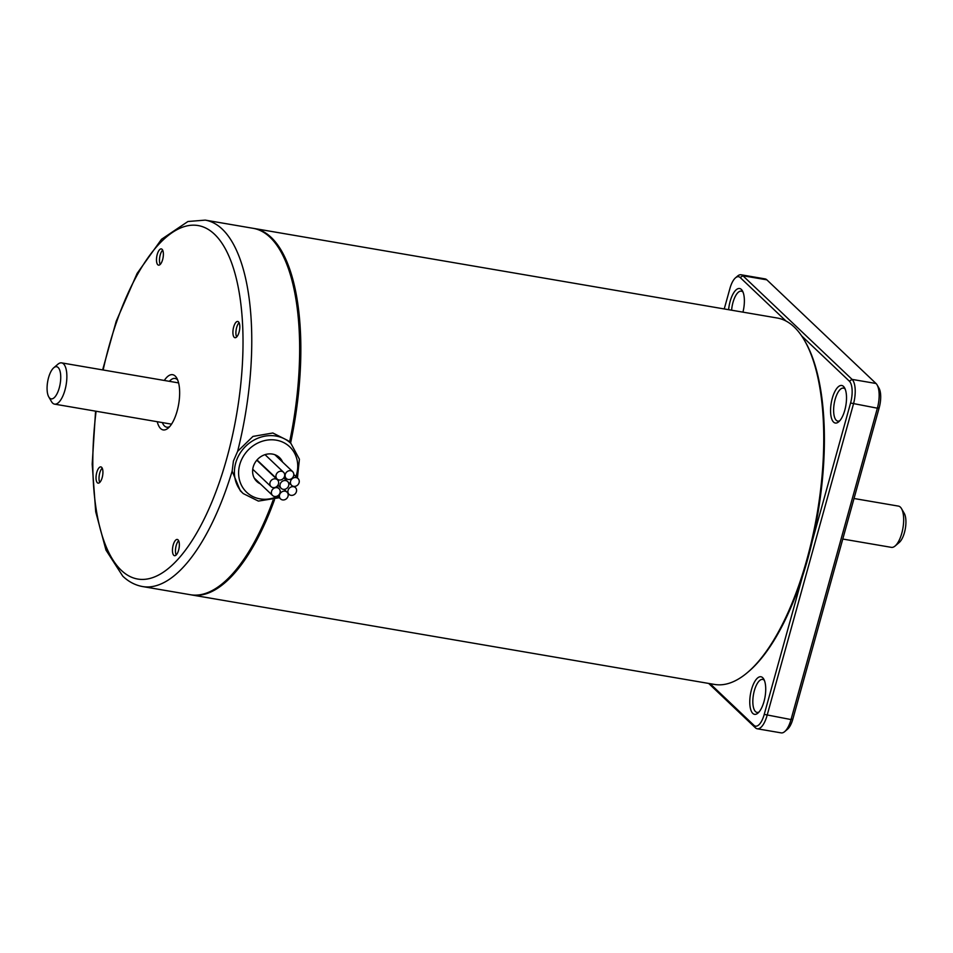 <?xml version="1.0" encoding="UTF-8"?>
<svg xmlns="http://www.w3.org/2000/svg" width="953" height="953" viewBox="0 0 953 953"><rect width="100%" height="100%" fill="white"/><g stroke="black" fill="none" stroke-linecap="round" stroke-linejoin="round"><path stroke-width="1.43" d="M53.761 367.763L57.907 364.225A20.93 8.148 99.7 0 1 61.623 362.879A20.93 8.148 99.7 0 1 63.541 363.891A20.93 8.148 99.7 0 1 65.614 387.49A20.93 8.148 99.7 0 1 54.571 404.132A20.93 8.148 99.7 0 1 52.653 403.119A20.93 8.148 99.7 0 1 51.51 401.63L48.77 396.913A16.308 6.349 99.7 0 1 47.65 381.724A16.308 6.349 99.7 0 1 53.761 367.763A16.308 6.349 99.7 0 1 58.145 367.501A16.308 6.349 99.7 0 1 59.265 387.883A16.308 6.349 99.7 0 1 49.663 398.08A16.308 6.349 99.7 0 1 48.77 396.913M169.396 381.331A24.718 9.613 99.7 0 1 175.078 378.448A24.718 9.613 99.7 0 1 177.341 379.651A24.718 9.613 99.7 0 1 177.675 379.997M169.705 426.587A24.718 9.613 99.7 0 1 166.739 427.182A24.718 9.613 99.7 0 1 164.488 425.979A24.718 9.613 99.7 0 1 162.332 422.584M293.536 486.685A4.682 4.169 133.5 0 0 289.093 494.464A4.682 4.169 133.5 0 0 295.537 487.686A4.682 4.169 133.5 0 0 293.536 486.685M724.244 308.939L729.927 288.473A17.464 6.802 99.7 0 1 735.502 277.835L737.574 276.06A19.775 7.695 99.7 0 1 741.1 274.786L765.033 278.884A19.775 7.695 99.7 0 1 766.843 279.837L876.01 383.487A19.775 7.695 99.7 0 1 877.105 384.905A19.775 7.695 99.7 0 1 877.368 408.194L791.026 719.563L792.86 719.062A16.606 6.468 99.7 0 1 787.547 729.188L784.7 731.606A19.775 7.695 99.7 0 1 781.186 732.881L757.242 728.783A19.775 7.695 99.7 0 1 755.443 727.83L708.687 683.444M877.105 384.905L878.976 388.133A16.606 6.468 99.7 0 1 879.202 407.693L877.368 408.194L850.576 403.012L812.361 540.816A184.56 71.82 99.7 0 0 805.202 341.662L804.415 340.316A185.883 72.333 99.7 0 1 817.174 513.429A185.883 72.333 99.7 0 1 747.569 672.449A185.883 72.333 99.7 0 1 714.524 684.433L191.624 594.946A185.883 72.333 99.7 0 1 191.029 594.839M792.86 719.062L879.202 407.693M747.569 672.449L748.76 671.436A184.56 71.82 99.7 0 0 802.45 576.577L764.235 714.393L791.026 719.563A19.775 7.695 99.7 0 1 784.7 731.606M157.793 264.755A8.243 3.204 99.7 0 1 156.971 255.464A8.243 3.204 99.7 0 1 161.319 248.912A8.243 3.204 99.7 0 1 162.07 249.305A8.243 3.204 99.7 0 1 162.892 258.597A8.243 3.204 99.7 0 1 158.543 265.148A8.243 3.204 99.7 0 1 157.793 264.755M160.199 264.434A8.243 3.204 99.7 0 1 159.759 257A8.243 3.204 99.7 0 1 162.653 250.127M283.196 489.33A4.682 4.169 -46.5 0 1 280.158 484.219A4.682 4.169 -46.5 0 1 287.627 481.551A4.682 4.169 -46.5 0 1 283.196 489.33M274.571 496.465A4.682 4.169 -46.5 0 1 271.545 491.343A4.682 4.169 -46.5 0 1 279.015 488.675A4.682 4.169 -46.5 0 1 274.571 496.465M290.736 470.711A4.682 4.169 -46.5 0 1 288.294 479.478A4.682 4.169 -46.5 0 1 285.269 474.368A4.682 4.169 -46.5 0 1 290.736 470.711M236.63 336.993A8.243 3.204 99.7 0 1 236.201 329.559A8.243 3.204 99.7 0 1 239.084 322.686M281.564 471.27A4.682 4.169 133.5 0 0 277.12 479.049A4.682 4.169 133.5 0 0 283.565 472.259A4.682 4.169 133.5 0 0 281.564 471.27M293.619 486.352A4.682 4.169 -46.5 0 1 290.594 481.229A4.682 4.169 -46.5 0 1 298.063 478.561A4.682 4.169 -46.5 0 1 293.619 486.352M876.01 383.487L852.077 379.389A19.775 7.695 99.7 0 1 853.435 404.096L767.082 715.465A19.775 7.695 99.7 0 1 757.242 728.783M741.1 274.786A19.775 7.695 99.7 0 1 742.899 275.751L766.843 279.837M801.592 335.825L849.385 381.188L852.077 379.389L742.899 275.751L740.207 277.549L785.999 321.03M176.186 554.991A8.243 3.204 99.7 0 1 175.745 547.546A8.243 3.204 99.7 0 1 178.628 540.685M99.743 482.432A8.243 3.204 99.7 0 1 99.303 474.987A8.243 3.204 99.7 0 1 102.197 468.126M173.768 555.301A8.243 3.204 99.7 0 1 172.946 546.009A8.243 3.204 99.7 0 1 177.294 539.458A8.243 3.204 99.7 0 1 178.056 539.863A8.243 3.204 99.7 0 1 178.866 549.142A8.243 3.204 99.7 0 1 174.518 555.706A8.243 3.204 99.7 0 1 173.768 555.301M273.023 487.591A4.682 4.169 133.5 0 0 277.454 479.812A4.682 4.169 133.5 0 0 271.009 486.602A4.682 4.169 133.5 0 0 273.023 487.591M731.606 310.201A16.737 6.516 99.7 0 1 741.315 291.153A16.737 6.516 99.7 0 1 742.852 291.963A16.737 6.516 99.7 0 1 743.054 292.178M277.204 456.952A16.475 14.688 133.5 0 0 276.43 455.391M260.36 483.874A16.475 14.688 -46.5 0 1 256.822 481.479A16.475 14.688 -46.5 0 1 254.88 462.955A16.475 14.688 -46.5 0 1 272.451 454.081A16.475 14.688 -46.5 0 1 279.515 457.571A16.475 14.688 -46.5 0 1 282.612 462.098M839.784 420.738A16.737 6.516 99.7 0 1 837.806 421.119A16.737 6.516 99.7 0 1 836.281 420.309A16.737 6.516 99.7 0 1 834.625 401.427A16.737 6.516 99.7 0 1 843.453 388.121A16.737 6.516 99.7 0 1 844.977 388.931A16.737 6.516 99.7 0 1 845.192 389.134M758.993 712.034A16.737 6.516 99.7 0 1 757.027 712.415A16.737 6.516 99.7 0 1 755.491 711.605A16.737 6.516 99.7 0 1 753.835 692.724A16.737 6.516 99.7 0 1 762.674 679.418A16.737 6.516 99.7 0 1 764.199 680.228A16.737 6.516 99.7 0 1 764.401 680.43M164.309 380.45A28.018 10.9 99.7 0 1 175.197 376.042A28.018 10.9 99.7 0 1 176.746 378.055A28.018 10.9 99.7 0 1 178.664 404.143A28.018 10.9 99.7 0 1 168.169 428.111A28.018 10.9 99.7 0 1 160.64 428.564A28.018 10.9 99.7 0 1 157.245 421.714M764.235 714.393A17.464 6.802 99.7 0 1 753.954 725.316L710.092 683.682M735.502 277.835A17.464 6.802 99.7 0 1 740.207 277.549M849.385 381.188A17.464 6.802 99.7 0 1 850.576 403.012M728.616 309.689A19.048 7.41 99.7 0 1 741.351 289.45A19.048 7.41 99.7 0 1 742.399 290.808A19.048 7.41 99.7 0 1 742.947 312.143M843.488 386.406A19.048 7.41 99.7 0 1 844.537 387.776A19.048 7.41 99.7 0 1 845.847 405.513A19.048 7.41 99.7 0 1 838.711 421.81A19.048 7.41 99.7 0 1 833.589 422.119A19.048 7.41 99.7 0 1 832.279 398.318A19.048 7.41 99.7 0 1 843.488 386.406M762.71 677.702A19.048 7.41 99.7 0 1 763.746 679.072A19.048 7.41 99.7 0 1 765.056 696.81A19.048 7.41 99.7 0 1 757.921 713.106A19.048 7.41 99.7 0 1 752.799 713.416A19.048 7.41 99.7 0 1 751.488 689.615A19.048 7.41 99.7 0 1 762.71 677.702M895.093 546.009L899.239 542.471A16.308 6.349 -80.3 0 0 905.35 528.522A16.308 6.349 -80.3 0 0 904.23 513.322L901.49 508.616A20.93 8.148 99.7 0 1 902.932 528.105A20.93 8.148 99.7 0 1 895.093 546.009A20.93 8.148 99.7 0 1 891.377 547.356L842.786 539.041M802.45 576.577A184.56 71.82 -80.3 0 0 812.361 540.816M238.5 321.864A8.243 3.204 99.7 0 1 239.322 331.156A8.243 3.204 99.7 0 1 234.974 337.707A8.243 3.204 99.7 0 1 234.224 337.314A8.243 3.204 99.7 0 1 233.402 328.023A8.243 3.204 99.7 0 1 237.75 321.471A8.243 3.204 99.7 0 1 238.5 321.864M97.337 482.742A8.243 3.204 99.7 0 1 96.515 473.45A8.243 3.204 99.7 0 1 100.863 466.899A8.243 3.204 99.7 0 1 101.614 467.292A8.243 3.204 99.7 0 1 102.436 476.583A8.243 3.204 99.7 0 1 98.088 483.147A8.243 3.204 99.7 0 1 97.337 482.742M253.736 228.422A185.883 72.333 99.7 0 1 254.344 228.517L777.243 318.016A185.883 72.333 99.7 0 1 794.194 326.998A185.883 72.333 99.7 0 1 804.415 340.316M285.054 491.188A4.682 4.169 133.5 0 0 280.611 498.967A4.682 4.169 133.5 0 0 287.056 492.177A4.682 4.169 133.5 0 0 285.054 491.188M254.344 228.517A185.883 72.333 99.7 0 1 271.295 237.511A185.883 72.333 99.7 0 1 290.582 443.097M274.512 499.741A185.883 72.333 99.7 0 1 191.624 594.946M273.082 500.194A185.883 72.333 -80.3 0 1 190.421 594.732L142.545 586.548A185.883 72.333 -80.3 0 0 232.151 471.116L233.425 461.002L237.631 451.341L252.962 436.414L272.844 432.996L287.949 440.596L290.903 443.395A34.606 30.853 133.5 0 0 276.072 436.057A34.606 30.853 133.5 0 0 235.665 463.122A34.606 30.853 133.5 0 0 243.253 493.594L258.382 501.087L279.312 497.74M232.151 471.116L240.299 490.795L243.253 493.594M854.019 498.502L898.429 506.103A20.93 8.148 99.7 0 1 900.347 507.115A20.93 8.148 99.7 0 1 901.49 508.616M289.557 442.121A185.883 72.333 -80.3 0 0 253.141 228.315L205.264 220.119A185.883 72.333 -80.3 0 1 222.216 229.101A185.883 72.333 -80.3 0 1 237.631 451.341M753.954 725.316L755.443 727.83M277.835 496.334A31.306 27.911 -46.5 0 1 260.026 498.872A31.306 27.911 -46.5 0 1 239.739 464.659A31.306 27.911 -46.5 0 1 276.299 440.179A31.306 27.911 -46.5 0 1 296.597 474.391A31.306 27.911 -46.5 0 1 295.918 476.536M103.15 369.99A179.283 69.76 99.7 0 1 214.52 234.259A179.283 69.76 99.7 0 1 226.838 458.238A179.283 69.76 99.7 0 1 121.317 570.347A179.283 69.76 99.7 0 1 96.098 411.243M61.623 362.879L178.592 382.903M292.738 471.699L274.833 454.7M289.093 494.464L287.866 493.309M277.454 479.812L256.798 460.204M291.618 485.351L287.842 481.765M277.12 479.049L257.012 459.954M287.056 492.177L284.113 489.389M272.57 495.465L254.237 478.061M142.545 586.548C135.219 585.213 128.619 581.759 122.758 576.148L105.986 550.107L95.717 511.809L92.191 464.171L95.574 411.16M281.183 488.341L277.919 485.232M54.571 404.132L171.528 424.156M295.537 487.686L294.191 486.399M280.611 498.967L277.454 495.977M287.627 481.551L283.839 477.953M283.565 472.259L265.017 454.652M286.293 478.489L284.471 476.762M279.015 488.675L276.763 486.542M298.063 478.561L293.929 474.642M271.009 486.602L252.736 469.245M102.638 369.895L116.206 321.268L137.125 273.404L161.498 239.286L187.944 221.501L205.264 220.119M297.431 477.965L299.409 459.215L290.903 443.395"/></g></svg>
